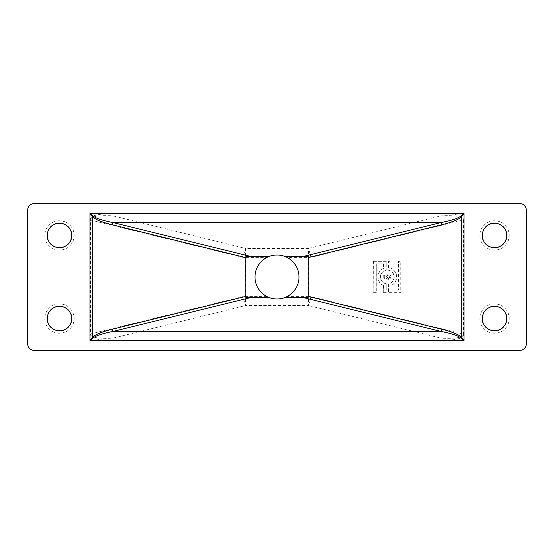 <?xml version="1.0" encoding="UTF-8"?>
<svg xmlns="http://www.w3.org/2000/svg" width="554" height="554" viewBox="0 0 554 554"><rect width="100%" height="100%" fill="white"/><g stroke="black" fill="none" stroke-linecap="round" stroke-linejoin="round"><path stroke-width="0.42" stroke-dasharray="2.77 2.08" d="M388.382 283.78L388.382 292.644L400.777 292.644L400.777 261.356L398.291 261.356L398.291 290.137L390.861 290.137L390.861 285.629A9.383 9.307 -90 0 0 390.861 268.371L390.861 261.356L388.382 261.356L388.382 270.22A6.883 6.828 90 0 1 388.382 283.78L388.562 292.644L400.957 292.644L400.957 261.356L398.478 261.356L398.478 290.137L391.048 290.137L391.048 285.629A9.383 9.307 -90 0 0 391.048 268.371L391.048 261.356L388.562 261.356L388.562 270.22A6.883 6.828 90 0 1 388.562 283.78M59.472 250.117A14.667 14.667 0 0 1 44.812 235.45A14.667 14.667 0 0 1 59.472 220.783A14.667 14.667 0 0 1 74.139 235.45A14.667 14.667 0 0 1 59.472 250.117M59.472 247.977A12.527 12.527 0 0 1 46.945 235.45A12.527 12.527 0 0 1 59.472 222.923A12.527 12.527 0 0 1 72.006 235.45A12.527 12.527 0 0 1 59.472 247.977M59.472 333.217A14.667 14.667 0 0 1 44.812 318.55A14.667 14.667 0 0 1 59.472 303.883A14.667 14.667 0 0 1 74.139 318.55A14.667 14.667 0 0 1 59.472 333.217M59.472 331.077A12.527 12.527 0 0 1 46.945 318.55A12.527 12.527 0 0 1 59.472 306.023A12.527 12.527 0 0 1 72.006 318.55A12.527 12.527 0 0 1 59.472 331.077M494.528 250.117A14.667 14.667 0 0 1 479.861 235.45A14.667 14.667 0 0 1 494.528 220.783A14.667 14.667 0 0 1 509.188 235.45A14.667 14.667 0 0 1 494.528 250.117M494.528 247.977A12.527 12.527 0 0 1 481.994 235.45A12.527 12.527 0 0 1 494.528 222.923A12.527 12.527 0 0 1 507.055 235.45A12.527 12.527 0 0 1 494.528 247.977M494.528 333.217A14.667 14.667 0 0 1 479.861 318.55A14.667 14.667 0 0 1 494.528 303.883A14.667 14.667 0 0 1 509.188 318.55A14.667 14.667 0 0 1 494.528 333.217M494.528 331.077A12.527 12.527 0 0 1 481.994 318.55A12.527 12.527 0 0 1 494.528 306.023A12.527 12.527 0 0 1 507.055 318.55A12.527 12.527 0 0 1 494.528 331.077M494.528 223.227A12.223 12.223 0 0 1 506.744 235.45A12.223 12.223 0 0 1 494.528 247.673A12.223 12.223 0 0 1 482.305 235.45A12.223 12.223 0 0 1 494.528 223.227M494.528 306.327A12.223 12.223 0 0 1 506.744 318.55A12.223 12.223 0 0 1 494.528 330.773A12.223 12.223 0 0 1 482.305 318.55A12.223 12.223 0 0 1 494.528 306.327M59.472 306.327A12.223 12.223 0 0 1 71.695 318.55A12.223 12.223 0 0 1 59.472 330.773A12.223 12.223 0 0 1 47.256 318.55A12.223 12.223 0 0 1 59.472 306.327M59.472 223.227A12.223 12.223 0 0 1 71.695 235.45A12.223 12.223 0 0 1 59.472 247.673A12.223 12.223 0 0 1 47.256 235.45A12.223 12.223 0 0 1 59.472 223.227M287.007 257.409A21.994 21.994 0 0 1 287.007 296.591C280.352 299.79 273.676 299.79 266.993 296.591A21.994 21.994 0 0 1 266.993 257.409C273.648 254.21 280.324 254.21 287.007 257.409L308.467 257.409L308.467 296.591L287.007 296.591M383.721 268.371A9.383 9.307 -90 0 0 383.721 285.629L383.721 292.644L386.207 292.644L386.207 283.78A6.883 6.828 90 0 1 386.2 270.22L386.2 261.356L373.805 261.356L373.805 292.644L376.284 292.644L376.284 263.863L383.721 263.863L383.541 268.371A9.383 9.307 -90 0 0 383.541 285.629L383.721 285.629M391.082 276.931C391.02 275.601 390.335 274.839 389.033 274.652L388.936 275.587L390.245 276.931L388.548 278.413L386.976 276.938L387.537 274.742L383.811 275.497L383.811 278.974L384.739 278.974L384.739 276.266L386.623 275.892L386.138 277.201C386.304 278.579 387.094 279.292 388.493 279.348L390.196 278.787L390.958 276.931C390.895 275.601 390.21 274.839 388.908 274.652L389.033 274.652M27.7 210.028L27.7 343.972A6.357 6.357 0 0 0 34.057 350.322L519.943 350.322A6.357 6.357 0 0 0 526.3 343.972L526.3 210.028A6.357 6.357 0 0 0 519.943 203.678L34.057 203.678A6.357 6.357 0 0 0 27.7 210.028M112.995 340.405L441.005 340.405C456.198 340.371 463.857 338.265 463.989 334.097L463.373 334.097C463.435 337.476 455.977 338.826 441.005 338.169L112.995 338.169C98.023 338.826 90.565 337.476 90.627 334.097L90.627 219.903C90.565 216.524 98.023 215.174 112.995 215.831L112.995 213.595C97.802 213.629 90.143 215.735 90.011 219.903L90.011 334.097C90.143 338.265 97.802 340.371 112.995 340.405L112.995 338.169L245.533 305.559A19.556 2.396 76.2 0 1 243.074 296.591L90.011 334.097M90.011 219.903L243.074 257.409A19.556 2.396 103.8 0 1 245.533 248.441L112.995 215.831L441.005 215.831C455.977 215.174 463.435 216.524 463.373 219.903L463.989 219.903C463.857 215.735 456.198 213.629 441.005 213.595L112.995 213.595M441.005 213.595L441.005 215.831L308.467 248.441A19.556 2.396 -103.8 0 1 310.926 257.409L463.373 219.903L463.373 334.097L310.926 296.591A19.556 2.396 -76.2 0 1 308.467 305.559L441.005 338.169L441.005 340.405M383.541 285.629L383.721 292.644M383.541 292.644L386.207 292.644M386.027 292.644L386.207 283.78M386.027 283.78A6.883 6.828 90 0 1 386.013 270.22L386.2 270.22M386.013 270.22L386.2 261.356M386.013 261.356L373.805 261.356M373.618 261.356L373.805 292.644M373.618 292.644L376.284 292.644M376.104 292.644L376.284 263.863M376.104 263.863L383.721 263.863M383.541 263.863L383.541 268.371M388.908 274.652L388.936 275.587M388.811 275.587L390.245 276.931M390.12 276.931L388.548 278.413M388.423 278.413L386.976 276.938M386.858 276.938L387.634 275.684M387.509 275.684L387.537 274.742M387.412 274.742L383.811 275.497M383.687 275.497L383.811 278.974M383.687 278.974L384.739 278.974M384.614 278.974L384.739 276.266M384.614 276.266L386.623 275.892M386.498 275.892L386.138 277.201M386.013 277.201C386.186 278.579 386.969 279.292 388.368 279.348L388.493 279.348M388.368 279.348L390.196 278.787M390.078 278.787L390.958 276.931M266.993 296.591L245.533 296.591L245.533 305.559L308.467 305.559L308.467 296.591L310.926 296.591L310.926 257.409L308.467 257.409L308.467 248.441L245.533 248.441L245.533 257.409L266.993 257.409M245.533 296.591L245.533 257.409L243.074 257.409L243.074 296.591L245.533 296.591M463.989 334.097L463.989 219.903"/><path stroke-width="0.83" d="M494.528 247.673A12.223 12.223 0 0 0 506.744 235.45A12.223 12.223 0 0 0 494.528 223.227A12.223 12.223 0 0 0 482.305 235.45A12.223 12.223 0 0 0 494.528 247.673M494.528 330.773A12.223 12.223 0 0 0 506.744 318.55A12.223 12.223 0 0 0 494.528 306.327A12.223 12.223 0 0 0 482.305 318.55A12.223 12.223 0 0 0 494.528 330.773M59.472 330.773A12.223 12.223 0 0 0 71.695 318.55A12.223 12.223 0 0 0 59.472 306.327A12.223 12.223 0 0 0 47.256 318.55A12.223 12.223 0 0 0 59.472 330.773M59.472 247.673A12.223 12.223 0 0 0 71.695 235.45A12.223 12.223 0 0 0 59.472 223.227A12.223 12.223 0 0 0 47.256 235.45A12.223 12.223 0 0 0 59.472 247.673M245.228 296.515C245.256 297.346 246.786 297.768 249.826 297.775L112.995 331.437C102.615 333.487 95.98 335.655 93.093 337.947L90.011 340.405L92.476 337.331C95.364 334.471 101.998 331.763 112.379 329.201L245.228 296.515L245.228 257.485L112.379 224.799C101.998 222.237 95.364 219.529 92.476 216.669L90.011 213.595L93.093 216.053C95.98 218.345 102.615 220.513 112.995 222.563L249.826 256.225L269.77 256.225C274.59 254.605 279.41 254.605 284.23 256.225L304.174 256.225L441.005 222.563C451.385 220.513 458.019 218.345 460.907 216.053L463.989 213.595L461.524 216.669C458.636 219.529 452.002 222.237 441.621 224.799L308.772 257.485C308.744 256.654 307.214 256.232 304.174 256.225M304.174 297.775C307.214 297.768 308.744 297.346 308.772 296.515L441.621 329.201C452.002 331.763 458.636 334.471 461.524 337.331L463.989 340.405L460.907 337.947C458.019 335.655 451.385 333.487 441.005 331.437L304.174 297.775L284.23 297.775A21.994 21.994 0 0 0 284.23 256.225M269.77 256.225A21.994 21.994 0 0 0 269.77 297.775L249.826 297.775M308.772 296.515L308.772 257.485M27.7 210.028L27.7 343.972A6.357 6.357 0 0 0 34.057 350.322L519.943 350.322A6.357 6.357 0 0 0 526.3 343.972L526.3 210.028A6.357 6.357 0 0 0 519.943 203.678L34.057 203.678A6.357 6.357 0 0 0 27.7 210.028M249.826 256.225C246.786 256.232 245.256 256.654 245.228 257.485M284.23 297.775C279.41 299.395 274.59 299.395 269.77 297.775M112.379 224.799A4.889 0.596 103.8 0 1 112.995 222.563L441.005 222.563A4.889 0.596 -103.8 0 1 441.621 224.799M460.907 216.053A4.889 0.436 -135 0 1 461.524 216.669L461.524 337.331A4.889 0.436 -45 0 1 460.907 337.947M441.621 329.201A4.889 0.596 -76.2 0 1 441.005 331.437L112.995 331.437A4.889 0.596 76.2 0 1 112.379 329.201M93.093 337.947A4.889 0.436 45 0 1 92.476 337.331L92.476 216.669A4.889 0.436 135 0 1 93.093 216.053M90.011 213.595L463.989 213.595L463.989 340.405L90.011 340.405L90.011 213.595"/></g></svg>
